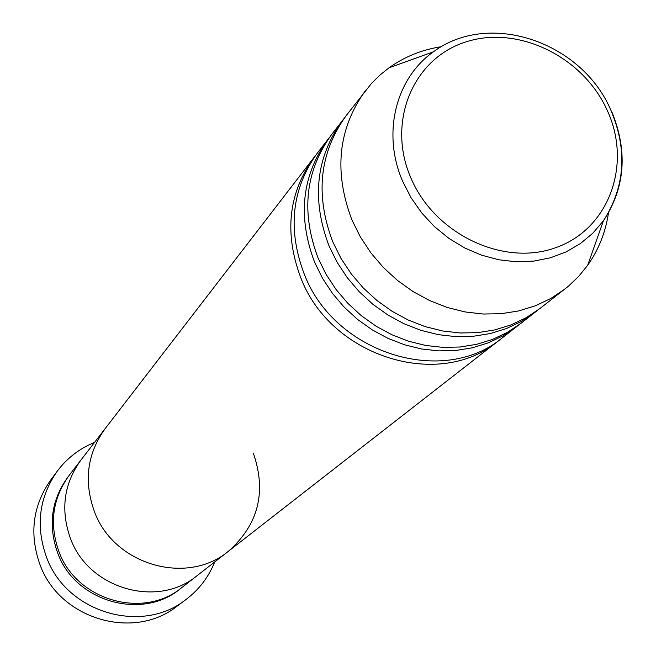 <?xml version="1.0" encoding="UTF-8"?>
<svg xmlns="http://www.w3.org/2000/svg" width="656" height="656" viewBox="0 0 656 656"><rect width="100%" height="100%" fill="white"/><g stroke="black" fill="none" stroke-linecap="round" stroke-linejoin="round"><path stroke-width="0.98" d="M57.228 471.213L50.602 480.159C32.693 505.932 29.159 534.082 39.983 564.619C59.434 619.133 133.783 641.068 177.235 606.07L186.14 599.404C141.983 634.975 66.313 612.606 46.486 557.116C35.44 526.046 39.024 497.412 57.228 471.213C67.019 458.167 79.458 448.573 94.521 442.431M500.585 339.144L228.493 551.204C186.944 586.079 113.652 564.873 94.374 511.459C113.652 564.873 186.944 586.079 228.493 551.204L197.071 575.681C157.67 608.719 88.544 588.867 70.471 538.486C88.544 588.867 157.67 608.719 197.071 575.681L181.86 587.53C143.516 619.674 76.408 600.47 58.909 551.557C49.093 523.873 52.496 498.494 69.118 475.428L80.877 460.151C63.796 483.857 60.327 509.974 70.471 538.486C60.327 509.974 63.796 483.857 80.877 460.151L105.181 428.598C87.158 453.608 83.558 481.233 94.374 511.459C83.558 481.233 87.158 453.608 105.181 428.598L315.684 155.292M214.709 561.938C208.657 577.042 199.129 589.531 186.14 599.404M518.617 325.081L502.816 337.446C443.792 387.417 334.585 353.715 304.253 274.126C287.295 229.157 291.666 188.797 317.365 153.053L329.64 137.178M498.404 340.882C439.643 390.623 331.009 357.135 300.858 277.964C284.007 233.224 288.369 193.069 313.953 157.489M537.477 310.386L520.954 323.318L507.424 332.354L492.582 339.398L476.707 344.318L460.061 346.999L442.939 347.385L425.67 345.45L408.557 341.227L391.927 334.773L376.077 326.204L361.317 315.684L347.91 303.392L336.118 289.567L326.155 274.454L318.201 258.349C300.825 212.413 305.22 171.241 331.395 134.841L344.228 118.244M516.346 326.909L502.873 335.905L488.113 342.916L472.304 347.819L455.74 350.493L438.716 350.878L421.529 348.967L404.506 344.769L387.967 338.357L372.198 329.845L357.52 319.382L344.187 307.156L332.469 293.404L322.563 278.382L314.659 262.359C297.381 216.669 301.776 175.701 327.828 139.466M608.489 212.765C605.627 232.167 598.682 249.682 587.653 265.311L578.748 276.299L568.531 286.114L539.913 308.541L526.12 317.742L510.999 324.917L494.796 329.911L477.806 332.625L460.34 332.986L442.702 330.985L425.219 326.639L408.221 320.021L392.017 311.247L376.921 300.473L363.219 287.902L351.149 273.757L340.948 258.308L332.797 241.851C314.97 194.906 319.398 152.889 346.065 115.792L371.435 83.484L379.824 75.186L389.016 67.806C404.588 56.687 422.062 49.643 441.447 46.674M535.091 312.297L521.364 321.456L506.317 328.599L490.196 333.568L473.296 336.274L455.912 336.651L438.372 334.667L420.98 330.353L404.08 323.777L387.967 315.052L372.952 304.343L359.324 291.838L347.327 277.775L337.184 262.416L329.082 246.049C311.379 199.358 315.79 157.555 342.334 120.638M564.857 289.107L550.728 298.521L535.222 305.852L518.609 310.952L501.176 313.699L483.234 314.035L465.12 311.944L447.154 307.443L429.68 300.604L413.018 291.551L397.487 280.448L383.366 267.5L370.935 252.937L360.423 237.046L352.01 220.121C333.601 171.856 338.045 128.732 365.351 90.741M228.493 551.204C258.48 524.562 266.754 491.852 253.298 453.075M181.04 588.161C142.967 621.019 75.227 602.126 57.671 552.967C47.773 524.948 51.381 499.372 68.486 476.256M607.784 111.586C584.283 57.474 518.929 24.846 466.375 41.771C413.493 57.867 386.4 121.368 410.689 177.481C434.182 233.864 503.177 266.885 555.689 247.697C608.579 229.338 632.04 165.427 607.784 111.586M611.695 111.504C627.989 151.265 625.225 187.698 603.413 220.793L592.835 233.192L580.281 243.655L566.03 251.929L550.376 257.808L533.697 261.121L516.379 261.793L498.814 259.784L481.422 255.127L464.628 247.919L448.835 238.325L434.42 226.574L421.734 212.954L411.074 197.776L402.71 181.417C381.808 133.726 395.527 78.417 433.444 51.791L389.016 67.806M587.653 265.311L603.413 220.793C625.07 186.976 627.644 150.331 611.138 110.864C582.585 42.304 489.638 9.906 433.444 51.791"/></g></svg>
